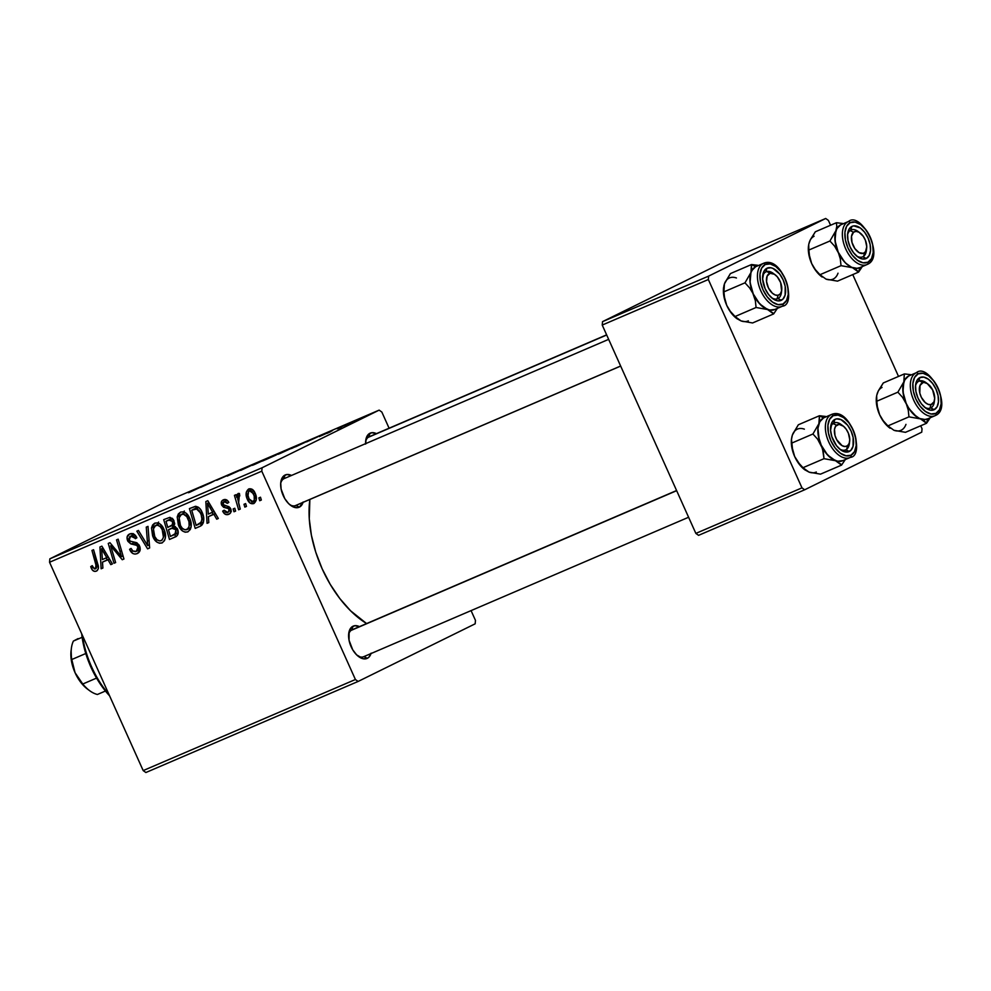 <?xml version="1.0" encoding="UTF-8"?>
<svg xmlns="http://www.w3.org/2000/svg" width="991" height="991" viewBox="0 0 991 991"><rect width="100%" height="100%" fill="white"/><g stroke="black" fill="none" stroke-linecap="round" stroke-linejoin="round"><path stroke-width="1.49" d="M303.172 501.966L299.381 507.132L295.987 505.41A14.642 8.362 -113.2 0 1 295.752 505.509A14.642 8.362 -113.2 0 1 289.744 504.654A14.642 8.362 66.8 0 0 295.975 505.41L299.381 507.132A17.578 10.021 -113.2 0 1 290.772 505.472A17.578 10.021 -113.2 0 1 280.8 482.233A17.578 10.021 -113.2 0 1 284.974 475.073L283.971 478.703A14.642 8.362 66.8 0 0 280.676 483.534A14.642 8.362 -113.2 0 1 283.971 478.703A14.642 8.362 -113.2 0 1 284.194 478.591L608.647 339.356M365.617 443.646A17.578 10.021 -113.2 0 1 365.741 440.413A17.578 10.021 -113.2 0 1 369.928 433.253L368.912 436.882A14.642 8.362 66.8 0 0 365.617 441.713A14.642 8.362 -113.2 0 1 368.912 436.882A14.642 8.362 -113.2 0 1 369.135 436.771L606.628 334.847M371.117 653.143L368.949 657.144L367.327 658.309L363.92 656.587A14.642 8.362 -113.2 0 1 363.697 656.699A14.642 8.362 -113.2 0 1 357.677 655.831A14.642 8.362 66.8 0 0 363.92 656.587L367.327 658.309A17.578 10.021 -113.2 0 1 358.705 656.649A17.578 10.021 -113.2 0 1 348.733 633.41A17.578 10.021 -113.2 0 1 352.92 626.262L351.916 629.88A14.642 8.362 66.8 0 0 348.621 634.723A14.642 8.362 -113.2 0 1 351.916 629.88A14.642 8.362 -113.2 0 1 352.139 629.78L676.593 490.533M355.41 679.516L143.187 770.589L49.55 562.256L261.785 471.171L355.41 679.516L358.11 681.449L475.172 623.81L475.469 620.403L471.072 610.605L475.469 620.403L475.172 623.81L358.11 681.449L145.888 772.522L358.11 681.449L355.41 679.516L261.785 471.171L262.082 467.764L379.144 410.125L166.909 501.211L49.847 558.837L262.082 467.764L261.785 471.171L49.55 562.256L143.187 770.589L145.888 772.522L143.187 770.589L355.41 679.516M235.598 511.083L234.78 508.247L233.133 508.953L234 511.765L235.598 511.083L234.78 508.247L233.133 508.953L234 511.765L235.598 511.083M246.462 506.426L245.632 503.589L243.984 504.295L244.851 507.107L246.462 506.426L245.632 503.589L243.984 504.295L244.851 507.107L246.462 506.426M187.77 531.894C191.709 528.661 192.328 524.066 189.628 518.144C187.609 513.363 184.586 511.356 180.548 512.112L177.216 516.906L180.015 515.531L177.216 516.906L178.826 526.097L180.399 525.317L178.826 526.097C180.87 530.705 183.855 532.638 187.77 531.894L190.222 529.566L191.09 526.939L190.037 519.098L185.887 513.041L183.211 511.814L180.548 512.112L178.306 513.97L177.216 516.906L178.355 524.982L182.567 531.003L185.168 532.204L188.042 531.771M208.804 522.579L208.407 516.67L213.907 514.304L216.707 519.185L218.33 518.491L207.8 500.703L205.843 501.545L207.057 523.335L208.804 522.579L208.407 516.67L213.907 514.304L216.707 519.185L218.33 518.491L207.8 500.703L205.843 501.545L207.057 523.335L208.804 522.579M175.68 536.8C178.269 535.177 178.876 532.601 177.525 529.07L173.896 526.122L173.97 520.647L169.944 517.327L163.701 519.631L169.486 539.451L176.534 536.292L178.095 533.641L177.228 528.488L173.896 526.122L174.689 523.545L173.276 519.371L169.944 517.327L163.701 519.631L169.486 539.451L175.828 536.726M149.653 547.961L148.006 526.37L146.272 527.113L147.684 545.62L138.455 530.47L136.832 531.164L147.597 548.853L149.653 547.961L148.006 526.37L146.272 527.113L147.684 545.62L138.455 530.47L136.832 531.164L147.597 548.853L149.653 547.961M96.387 571.113L96.387 571.113C98.518 569.664 99.001 567.372 97.824 564.251L93.575 549.732L91.952 550.426L96.04 564.461L97.651 563.668L96.04 564.461L95.508 568.884L92.832 567.335L92.25 565.65L90.738 566.579L92.299 565.824L90.738 566.579L91.37 568.351L92.807 570.506L94.975 571.423L97.13 570.68L98.382 568.301L93.575 549.732L91.952 550.426L96.561 567.31L95.966 568.599L94.343 568.945L92.25 565.65L90.738 566.579L91.023 567.484L91.37 568.351L92.943 567.57L91.37 568.351C92.535 570.927 94.207 571.857 96.387 571.113L96.585 571.027M115.637 562.566L110.67 545.793L122.252 559.729L123.949 558.998L118.164 539.178L116.529 539.872L121.509 556.669L109.951 542.696L108.254 543.427L114.015 563.26L115.637 562.566L110.67 545.793L122.252 559.729L123.949 558.998L118.164 539.178L116.529 539.872L121.509 556.669L109.951 542.696L108.254 543.427L114.015 563.26L115.637 562.566M102.891 568.041L102.494 562.12L107.994 559.766L110.794 564.635L112.417 563.941L101.887 546.165L99.93 547.007L101.144 568.784L102.891 568.041L102.494 562.12L107.994 559.766L110.794 564.635L112.417 563.941L101.887 546.165L99.93 547.007L101.144 568.784L102.891 568.041M137.204 553.597C140.078 552.173 140.871 549.646 139.595 546.016L134.181 542.102L130.539 541.346L129.189 539.934L130.663 536.131L134.231 534.372L130.663 536.131L135.16 538.262L136.721 537.494L135.333 538.695L136.684 537.395C134.937 534.087 132.621 532.923 129.734 533.926C127.096 535.177 126.39 537.456 127.628 540.739L129.202 539.971L127.628 540.739L131.283 544.047L134.962 542.238L131.283 544.047L133.835 544.579L137.13 542.957L133.835 544.579L136.907 545.434L138.74 544.53L136.907 545.434L138.059 546.883L139.632 546.115L138.059 546.883L136.324 551.368L132.72 550.984L131.072 548.407L129.573 549.324C131.32 553.362 133.859 554.787 137.204 553.597L139.966 550.649L139.161 545.186L136.597 542.684L130.118 541.123L128.867 538.708L129.747 536.676L131.877 535.858L133.785 536.503L135.333 538.695L136.857 537.816L133.649 534.013L129.734 533.926L127.071 537.048L127.926 541.334L130.725 543.836L136.907 545.434L138.406 548.333L137.811 550.253L135.47 551.64L132.93 551.157L131.072 548.407L129.573 549.324L132.757 553.486L135.036 554.105L137.563 553.436M162.041 542.944C165.98 539.699 166.612 535.115 163.911 529.182C161.892 524.4 158.857 522.393 154.819 523.149L151.499 527.943L154.299 526.568L151.499 527.943L153.097 537.134L154.67 536.354L153.097 537.134C155.141 541.743 158.126 543.687 162.041 542.944L164.506 540.615L165.361 537.989L164.308 530.135L160.158 524.078L157.482 522.852L154.497 523.31L152.589 525.007L151.499 527.943L152.626 536.02L156.838 542.04L159.44 543.241L162.313 542.808M228.698 514.329L228.698 514.329C230.915 513.35 231.597 511.492 230.73 508.767L228.81 506.636L223.805 505.199L223.148 504.171L224.003 501.582L226.989 500.108L224.003 501.582L227.323 503.329L228.822 502.4C227.434 499.798 225.589 498.944 223.309 499.848C221.29 500.851 220.745 502.623 221.674 505.162L223.248 504.382L221.674 505.162L226.196 507.937L228.822 506.649L226.196 507.937L228.314 508.569L230.085 507.702L228.314 508.569L229.194 509.609L230.754 508.829L229.194 509.609L228.017 512.595L224.177 510.192L222.678 511.121L224.251 510.353L222.678 511.121L225.341 514.329L227.905 514.602L229.986 513.524L231.027 509.634L229.107 506.822L223.433 504.716L223.062 502.586L224.003 501.582L225.898 501.644L227.323 503.329L228.822 502.4L226.79 499.972L224.424 499.514L221.687 501.211L221.674 505.162L223.619 507.305L228.314 508.569L229.416 510.576L227.397 512.781L225.75 512.359L224.177 510.192L222.789 511.368C224.226 514.279 226.196 515.27 228.698 514.329L228.995 514.193M199.786 526.444L202.077 524.933C204.332 521.229 204.344 517.017 202.102 512.285C200.727 508.717 198.485 506.735 195.363 506.339L189.417 508.594L195.202 528.414L201 525.812L203.242 523.013L203.489 516.596L200.925 510.08L199.402 508.135L195.896 506.327L189.417 508.594L195.202 528.414L200.306 526.209M253.807 503.552C256.78 501.037 257.202 497.519 255.046 492.998C253.646 489.678 251.541 488.315 248.741 488.935C245.657 491.486 245.26 495.104 247.552 499.786L249.113 499.006L247.552 499.786C248.989 502.982 251.082 504.233 253.807 503.552L256.211 500.244L255.628 494.459L252.445 489.48L248.741 488.935L246.264 492.304L246.945 498.275L250.178 503.143L254.006 503.465M240.256 509.077L237.778 499.278L238.15 496.429L239.772 495.909L239.45 493.506L238.447 493.407L237.406 494.212L236.899 497.655L236.044 494.67L234.421 495.364L238.633 509.783L240.256 509.077L238.633 503.292L239.45 493.506L238.137 493.481L236.899 497.655L236.044 494.67L234.421 495.364L238.633 509.783L240.256 509.077M261.327 500.034L260.497 497.209L258.862 497.916L259.716 500.728L261.327 500.034L260.497 497.209L258.862 497.916L259.716 500.728L261.327 500.034M293.423 447.387L278.025 454.287L293.423 447.387C296.185 446.037 295.962 446.037 292.754 447.387L279.796 453.333C277.195 454.621 277.443 454.596 280.577 453.283L293.423 447.387C296.185 446.037 295.962 446.037 292.754 447.387L292.754 447.387M306.615 441.924L319.759 435.792L306.615 441.924M189.194 492.502L205.533 484.822L188.34 492.725M243.414 468.743L227.62 475.878L244.418 468.198M259.964 461.459L240.652 470.415L259.964 461.459M267.694 458.437L252.296 465.324L267.694 458.437C270.456 457.074 270.246 457.074 267.025 458.424L254.08 464.37C251.466 465.659 251.726 465.646 254.848 464.333L267.694 458.437C270.456 457.074 270.246 457.074 267.025 458.424L267.025 458.424M356.252 420.704L352.771 422.29L356.252 420.704M276.452 454.844L262.528 461.026L276.638 454.621M200.702 487.374L213.845 481.254L200.702 487.374M216.756 480.263L230.123 474.268L216.756 480.263M331.7 430.998L319.325 436.573L332.48 430.565M295.578 446.83L308.127 440.908L295.578 446.83M356.351 420.469L344.657 425.721L356.351 420.469C358.271 419.527 358.085 419.54 355.794 420.506L345.834 425.089L356.351 420.469C358.271 419.527 358.085 419.54 355.794 420.506L355.794 420.506M341.375 427.084L337.894 428.682L341.375 427.084M337.175 428.793L345.995 424.73L337.175 428.793M330.523 431.742L327.042 433.34L330.523 431.742M381.845 412.058L389.091 428.211L381.845 412.058L379.144 410.125L262.082 467.764L49.847 558.837L49.55 562.256L49.847 558.837L166.909 501.211L379.144 410.125L381.845 412.058M801.979 487.857L695.855 533.406L602.231 325.06L708.342 279.524L801.979 487.857L804.68 489.789L921.741 432.163L922.039 428.744L920.701 425.783L922.039 428.744L921.741 432.163L804.68 489.789L698.568 535.338L804.68 489.789L801.979 487.857L708.342 279.524L708.639 276.105L825.701 218.478L719.59 264.015L602.528 321.654L708.639 276.105L708.342 279.524L602.231 325.06L695.855 533.406L698.568 535.338L695.855 533.406L801.979 487.857M828.402 220.411L830.569 225.242L828.402 220.411L825.701 218.478L708.639 276.105L602.528 321.654L602.231 325.06L602.528 321.654L719.59 264.015L825.701 218.478L828.402 220.411M852.755 274.594L898.515 376.419L852.755 274.594M309.861 499.452A90.813 51.805 66.8 0 0 366.608 623.562L350.616 610.828L339.888 598.638L330.251 584.405L322.1 568.685L315.733 552.098L311.397 535.264L309.266 518.826L309.861 499.452M370.993 653.565A17.578 10.021 -113.2 0 1 367.327 658.309L363.338 658.792L356.636 654.878L352.697 649.762L349.055 640.248L349.129 631.428L351.31 627.427L354.815 625.705L359.448 626.634A17.578 10.021 -113.2 0 0 352.92 626.262L351.916 629.88M365.642 444.067L366.137 438.418L368.305 434.43L371.823 432.695L376.444 433.637A17.578 10.021 -113.2 0 0 369.928 433.253L368.912 436.882M303.048 502.375A17.578 10.021 -113.2 0 1 299.381 507.132L297.486 507.689L293.163 506.897L288.691 503.701L284.751 498.584L281.11 489.071L280.726 482.902L283.364 476.25L286.87 474.516L291.503 475.457A17.578 10.021 -113.2 0 0 284.974 475.073L283.971 478.703M280.242 452.974L271.683 456.789L279.685 453.16M275.486 455.303L265.724 459.651L274.879 455.513M254.08 464.37L254.08 464.37C251.466 465.659 251.726 465.646 254.848 464.333M265.749 459.044C267.991 458.102 268.14 458.115 266.195 459.068L255.628 463.714L265.749 459.044C267.991 458.102 268.14 458.115 266.195 459.068L256.186 463.677C253.956 464.618 253.77 464.63 255.628 463.714L256.186 463.677C253.956 464.618 253.77 464.63 255.628 463.714M228.772 475.296L227.249 476.101M241.705 469.499L240.652 469.821M202.808 486.395L211.541 482.431L202.808 486.395M320.254 436.102L319.288 436.61M329.322 431.927L329.953 431.754M326.77 433.166L326.126 433.401M308.721 440.945L317.454 436.969L308.721 440.945M305.662 441.936L291.416 448.551L304.782 442.494M306.318 441.837L307.074 441.255M279.796 453.333L279.796 453.333C277.195 454.621 277.443 454.596 280.577 453.283M291.465 448.006C293.72 447.065 293.869 447.077 291.924 448.019L281.357 452.664L291.465 448.006C293.72 447.065 293.869 447.077 291.924 448.019L281.915 452.639C279.685 453.568 279.499 453.581 281.357 452.664L280.081 453.358L281.915 452.639C279.685 453.568 279.499 453.581 281.357 452.664M345.834 425.089L354.766 421.014L346.553 424.866M354.766 421.014L347.556 424.346M115.613 562.467L114.015 563.26L115.613 562.467M123.045 555.914L121.509 556.669L123.045 555.914M121.534 550.699L119.886 551.504L121.534 550.699M123.925 558.899L122.252 559.729L123.925 558.899M115.848 549.547L114.2 550.352L115.848 549.547M112.033 545.124L110.67 545.793L112.033 545.124M102.878 567.93L101.144 568.784L102.878 567.93M106.817 559.989L106.694 557.71L106.817 559.989M112.367 563.867L110.794 564.635L112.367 563.867M109.506 559.023L107.994 559.766L109.506 559.023M109.369 558.788L102.494 562.12L109.369 558.788M102.395 559.556L101.602 548.717L103.002 548.035L101.602 548.717L104.105 553.213L105.628 552.47L104.105 553.213L106.78 557.673L108.267 556.942L102.395 559.556L101.602 548.717L106.78 557.673L102.395 559.556M140.227 549.46L136.324 551.368M132.98 534.979L133.153 533.79M134.219 534.372L130.663 536.131M133.203 533.592L133.017 535.673M149.641 547.837L147.597 548.853L149.641 547.837M149.406 544.777L147.684 545.62L149.406 544.777M149.071 540.38L147.287 541.259L149.071 540.38M157.606 524.45L158.077 523M158.585 522.046L157.495 524.995M154.745 536.54L153.407 528.847L155.748 525.366L159.378 523.57L155.748 525.366C158.61 524.858 160.765 526.295 162.202 529.665L163.775 528.897L162.202 529.665C164.395 534.285 164.06 537.964 161.174 540.702C158.349 541.222 156.206 539.822 154.745 536.54L153.481 532.712L153.543 528.277L154.869 525.911L157.643 525.18L160.369 526.803L162.202 529.665L163.453 537.37L162.016 540.169L159.724 540.95L156.999 539.711L154.745 536.54M159.378 523.57L155.748 525.366M175.481 536.503L174.899 534.471L175.481 536.503M172.88 527.584L172.248 525.416L172.88 527.584M170.402 519.086L169.882 517.327L170.402 519.086M174.478 526.791L168.482 529.751L174.478 526.791M174.924 528.314L175.89 529.702L177.451 528.934L175.89 529.702L174.986 534.372L178.207 532.786L170.44 536.441L168.482 529.751L175.395 526.555L171.889 528.29L175.89 529.702L175.989 533.232L170.44 536.441L168.482 529.751L172.954 527.93L174.936 528.314M172 518.293L166.005 521.254L172 518.293M167.801 527.435L166.005 521.254L172.347 518.305L168.755 520.064L172.409 521.415L173.97 520.647L172.409 521.415L172.694 524.412L174.676 523.434L167.801 527.435L166.005 521.254L170.502 519.643L172.682 522.158L172.285 525.081L167.801 527.435M174.639 524.239L170.427 526.308M226.989 500.108L224.003 501.582M231.337 511.381L230.692 510.972M208.791 522.48L207.057 523.335L208.791 522.48M212.731 514.54L212.607 512.26L212.731 514.54M218.28 518.417L216.707 519.185L218.28 518.417M215.419 513.561L213.907 514.304L215.419 513.561M215.282 513.338L208.407 516.67L215.282 513.338M208.308 514.106L207.515 503.267L208.915 502.586L207.515 503.267L210.018 507.751L211.541 507.008L210.018 507.751L212.693 512.223L214.18 511.492L208.308 514.106L207.515 503.267L212.693 512.223L208.308 514.106M201.21 525.465L200.603 523.359L201.21 525.465M196.131 508.049L195.623 506.327L196.131 508.049M197.729 507.256L191.721 510.216L197.729 507.256M196.156 525.403L191.721 510.216L198.237 507.157L194.063 509.213L198.658 507.466L196.23 508.656L200.442 512.855L202.003 512.087L200.442 512.855C203.006 518.318 202.275 522.207 198.225 524.512L196.156 525.403L191.721 510.216L197.197 508.891L199.265 510.737L201.198 514.812L201.891 518.85L201.26 522.133L196.156 525.403M190.483 529.07L189.256 528.513M183.335 513.412L183.806 511.963M189.182 528.463L190.495 529.07M184.314 511.009L183.224 513.957M180.473 525.49L179.136 517.798L181.477 514.317L185.106 512.533L181.477 514.317C184.338 513.821 186.494 515.258 187.931 518.627L189.504 517.859L187.931 518.627C190.123 523.248 189.776 526.927 186.903 529.665C184.078 530.173 181.935 528.785 180.473 525.49L179.198 521.662L179.26 517.24L180.597 514.874L183.372 514.143L186.816 516.633L188.971 521.687L189.17 526.332L187.2 529.516L190.953 527.67L185.032 529.851L182.319 528.302L180.473 525.49M185.106 512.533L181.477 514.317M249.063 498.882C247.366 495.525 247.49 492.775 249.435 490.656L252.185 489.306L249.435 490.656L253.436 493.691L255.009 492.911L253.436 493.691C255.034 496.986 254.91 499.712 253.064 501.855L256.198 500.306L253.064 501.855L249.063 498.882L248.035 495.5L248.654 491.251L250.029 490.52L251.825 491.276L254.191 495.896L254.278 500.344L251.85 501.929L249.063 498.882M246.425 506.327L244.851 507.107L246.425 506.327M240.231 508.99L238.633 509.783L240.231 508.99M237.877 497.172L236.899 497.655L237.877 497.172M239.698 495.364L238.757 495.822L239.698 495.364M235.573 510.984L234 511.765L235.573 510.984M261.302 499.947L259.716 500.728L261.302 499.947M256.186 463.677L266.195 459.068M281.915 452.639L291.924 448.019M347.581 424.47L354.741 421.163M174.986 534.372L173.45 535.14M203.551 521.91L198.225 524.512M82.414 635.367A70.299 40.111 66.8 0 0 108.985 694.493A70.299 40.111 -113.2 0 1 82.414 635.367M109.58 695.818L96.982 678.798L90.924 667.141L86.205 654.828L81.708 633.819A67.376 38.438 66.8 0 0 109.58 695.818M930.041 418.029L926.771 422.946M927.762 418.809L926.523 423.281L905.464 432.324L926.523 423.281L927.762 418.809L924.33 419.602L920.478 418.896L926.523 423.281L924.219 420.878L916.464 416.728L909.044 408.676L906.158 403.337L908.239 410.026L908.958 416.852L920.478 418.896A23.437 13.379 -113.2 0 1 906.158 403.337L902.962 391.866L903.842 381.882L897.871 392.176L902.541 397.329L908.264 407.4L913.516 414.213L919.475 418.487L925.235 419.54L927.762 418.797M918.793 381.225A14.642 8.362 66.8 0 0 915.498 386.069A14.642 8.362 -113.2 0 1 918.793 381.225A14.642 8.362 -113.2 0 1 919.016 381.126A14.642 8.362 -113.2 0 1 927.006 383.443A14.642 8.362 66.8 0 0 918.793 381.225L919.797 377.608L918.793 381.225M924.566 407.19A14.642 8.362 66.8 0 0 930.797 407.933L934.203 409.667A17.578 10.021 -113.2 0 1 925.594 407.995A17.578 10.021 -113.2 0 1 915.622 384.768A17.578 10.021 -113.2 0 1 919.797 377.608L923.798 377.137L928.282 379.169L932.568 383.406L936.012 389.203L938.081 395.669L938.465 401.838L937.102 406.744L934.203 409.667L930.215 410.138L925.73 408.106L921.444 403.87L918 398.072L915.932 391.594L915.548 385.437L916.91 380.519L919.797 377.608A17.578 10.021 -113.2 0 1 936.012 389.203A17.578 10.021 -113.2 0 1 934.203 409.667L930.797 407.933A14.642 8.362 -113.2 0 1 930.574 408.044A14.642 8.362 -113.2 0 1 924.566 407.19A14.642 8.362 66.8 0 0 929.868 408.28A14.642 8.362 66.8 0 0 934.278 401.974L934.6 399.546A11.719 6.689 -113.2 0 1 931.069 404.588L929.868 408.28A14.642 8.362 -113.2 0 1 924.566 407.19M916.08 372.839A1.759 1.437 63.8 0 1 918.124 373.867A21.678 12.363 -113.2 0 1 938.105 388.162A21.678 12.363 -113.2 0 1 935.888 413.396A1.759 1.437 63.8 0 1 935.281 415.576A1.759 1.437 -116.2 0 0 935.888 413.396L939.468 409.803L941.14 403.746L940.67 396.152L938.105 388.162L933.869 381.015L928.579 375.787L923.042 373.285L918.124 373.867L914.544 377.472L912.872 383.529L913.343 391.123L915.895 399.1L920.143 406.248L925.433 411.476L930.958 413.99L935.888 413.396A21.678 12.363 -113.2 0 1 915.895 399.1A21.678 12.363 -113.2 0 1 918.124 373.867A1.759 1.437 -116.2 0 0 916.08 372.839A23.437 13.366 -113.2 0 1 916.44 372.666C928.79 361.988 953.528 408.106 935.343 415.551L934.922 415.737A23.437 13.366 -113.2 0 1 913.529 399.794A23.437 13.366 -113.2 0 1 916.08 372.839L908.561 376.06L916.08 372.839A23.437 13.366 66.8 0 0 913.454 399.621A23.437 13.366 66.8 0 0 934.724 415.824M909.292 375.75A23.437 13.366 66.8 0 0 908.92 375.899A23.437 13.366 66.8 0 0 908.561 376.06L904.696 379.949L902.888 386.502L903.396 394.715L906.158 403.337A23.437 13.379 -113.2 0 1 903.842 381.882L905.774 378.314L908.561 376.06A23.437 13.366 66.8 0 0 906.009 403.027A23.437 13.366 66.8 0 0 927.403 418.97L934.922 415.737M897.809 430.986L905.464 432.324L893.944 430.28L887.911 425.895L908.958 416.852L887.911 425.895L883.241 420.741L879.624 414.733L877.53 408.044L876.812 401.219L897.871 392.176L876.812 401.219L876.663 395.57L878.348 390.813L883.278 382.96L904.337 373.929L903.842 381.882A23.437 13.379 -113.2 0 1 909.205 375.775M910.58 374.635L904.337 373.929L883.278 382.96L879.252 389.698M906.393 374.103L904.337 373.929L903.842 381.882L897.871 392.176L902.541 397.329L906.158 403.337L908.239 410.026L908.958 416.852L920.478 418.896A23.437 13.379 -113.2 0 0 927.687 418.846M889.93 428.112L882.523 420.06L879.624 414.733L876.428 403.25L876.465 396.883M934.389 400.649A14.642 8.362 -113.2 0 1 930.797 407.933A14.642 8.362 66.8 0 0 934.389 400.649A14.642 8.362 -113.2 0 1 930.574 408.044A14.642 8.362 -113.2 0 1 929.868 408.28L931.069 404.588L928.257 404.402L925.26 402.569L921.395 397.416L919.809 393.142L920.007 385.449L922.943 382.675A11.719 6.689 -113.2 0 1 927.948 384.062A11.719 6.689 -113.2 0 1 934.6 399.546M882.027 387.444A23.437 13.379 66.8 0 0 877.308 393.266L876.663 395.57M876.478 396.722A23.437 13.379 66.8 0 0 876.44 396.982A23.437 13.379 66.8 0 0 879.624 414.733L877.53 408.044L876.416 397.651M905.96 424.371A23.437 13.379 66.8 0 1 893.944 430.28L887.911 425.895L883.241 420.741L879.624 414.733A23.437 13.379 66.8 0 0 889.745 427.976A23.437 13.379 66.8 0 0 890.104 428.223M927.948 384.062L925.978 382.613A14.642 8.362 66.8 0 0 919.722 380.891L927.254 383.591L932.618 389.859L934.686 398.332L934.005 401.813L931.069 404.588A11.719 6.689 -113.2 0 1 920.478 395.31A11.719 6.689 -113.2 0 1 922.943 382.675L919.722 380.891A14.642 8.362 -113.2 0 1 927.006 383.443M915.498 386.069A14.642 8.362 -113.2 0 1 919.016 381.126A14.642 8.362 -113.2 0 1 919.722 380.891A14.642 8.362 66.8 0 0 915.498 386.069M860.002 232.873L858.033 231.436A14.642 8.362 66.8 0 0 850.005 230.581L853.585 232.191A11.719 6.689 -113.2 0 1 860.002 232.873A11.719 6.689 -113.2 0 1 866.654 248.369A11.719 6.689 -113.2 0 1 864.536 252.717L863.694 256.235A14.642 8.362 66.8 0 0 866.345 250.797L866.654 248.369M368.07 437.403L606.69 334.995L368.07 437.403M866.444 249.472A14.642 8.362 -113.2 0 1 862.851 256.756A14.642 8.362 -113.2 0 1 862.628 256.867A14.642 8.362 -113.2 0 1 856.62 256A14.642 8.362 66.8 0 0 863.694 256.235A14.642 8.362 -113.2 0 1 862.628 256.867A14.642 8.362 -113.2 0 1 856.62 256A14.642 8.362 66.8 0 0 862.851 256.756A14.642 8.362 66.8 0 0 866.444 249.472A14.642 8.362 -113.2 0 1 863.694 256.235L864.536 252.717A11.719 6.689 -113.2 0 1 853.672 246.648A11.719 6.689 -113.2 0 1 853.585 232.191L851.517 236.254L851.987 242.399L854.837 248.568L859.123 252.68L863.384 253.337L865.49 251.702L866.753 246.747L865.416 240.342L863.285 236.341L858.999 232.228L856.063 231.374L853.585 232.191L850.005 230.581A14.642 8.362 -113.2 0 1 851.071 229.949A14.642 8.362 -113.2 0 1 859.061 232.266A14.642 8.362 66.8 0 0 850.848 230.048A14.642 8.362 66.8 0 0 847.553 234.892A14.642 8.362 -113.2 0 1 850.005 230.581A14.642 8.362 66.8 0 0 847.553 234.892A14.642 8.362 -113.2 0 1 850.848 230.048A14.642 8.362 -113.2 0 1 851.071 229.949A14.642 8.362 -113.2 0 1 859.061 232.266M862.108 266.852L858.825 271.769M859.829 267.632L858.578 272.104L837.519 281.134L858.578 272.104L859.829 267.632L856.385 268.425L852.533 267.719L858.578 272.104L856.274 269.688L848.519 265.538L844.617 262.058L838.213 252.16L840.294 258.837L841.025 265.675L852.533 267.719A23.437 13.379 -113.2 0 1 838.213 252.16L835.017 240.677L835.896 230.692L829.925 240.999L834.595 246.14L840.318 256.211L845.571 263.036L851.529 267.297L857.289 268.363L859.816 267.62M851.864 226.431L850.848 230.048L851.864 226.431L853.759 225.874L860.337 227.992L864.623 232.228L868.066 238.026L870.135 244.492L870.519 250.649L869.157 255.567L866.27 258.478A17.578 10.021 -113.2 0 1 857.649 256.818A17.578 10.021 -113.2 0 1 847.677 233.579A17.578 10.021 -113.2 0 1 851.864 226.431A17.578 10.021 -113.2 0 1 868.066 238.026A17.578 10.021 -113.2 0 1 866.27 258.478L862.269 258.961L857.785 256.917L853.499 252.68L850.055 246.883L847.986 240.417L847.602 234.26L848.965 229.342L851.864 226.431M862.851 256.756L866.27 258.478L862.851 256.756M848.135 221.65A1.759 1.437 63.8 0 1 850.179 222.69A21.678 12.363 -113.2 0 1 870.172 236.985A21.678 12.363 -113.2 0 1 867.943 262.219A1.759 1.437 63.8 0 1 867.336 264.386A1.759 1.437 -116.2 0 0 867.943 262.219L871.523 258.626L873.195 252.569L872.724 244.963L870.172 236.985L865.923 229.838L860.634 224.61L855.109 222.095L850.179 222.69L846.599 226.282L844.927 232.34L845.397 239.946L847.962 247.923L852.198 255.071L857.488 260.299L863.025 262.813L867.943 262.219A21.678 12.363 -113.2 0 1 847.962 247.923A21.678 12.363 -113.2 0 1 850.179 222.69A1.759 1.437 -116.2 0 0 848.135 221.65A23.437 13.366 -113.2 0 1 848.494 221.489C860.845 210.798 885.582 256.917 867.398 264.362L866.976 264.56A23.437 13.366 -113.2 0 1 845.583 248.617A23.437 13.366 -113.2 0 1 848.135 221.65L840.616 224.883L848.135 221.65A23.437 13.366 66.8 0 0 845.509 248.444A23.437 13.366 66.8 0 0 866.778 264.647M841.347 224.573A23.437 13.366 66.8 0 0 840.975 224.709A23.437 13.366 66.8 0 0 840.616 224.883L836.751 228.772L834.942 235.325L835.45 243.538L838.213 252.16A23.437 13.379 -113.2 0 1 835.896 230.692L837.829 227.137L840.616 224.87A23.437 13.366 66.8 0 0 838.076 251.838A23.437 13.366 66.8 0 0 859.457 267.781L866.976 264.56M829.863 279.809L837.519 281.134L825.998 279.103L819.966 274.718L841.025 265.675L819.966 274.718L815.296 269.564L811.679 263.544L809.585 256.867L808.867 250.029L829.925 240.999L808.867 250.029L808.718 244.393L810.403 239.636L815.333 231.783L836.392 222.74L836.8 226.307L835.896 230.692A23.437 13.379 -113.2 0 1 841.26 224.598M842.635 223.458L836.392 222.74L815.333 231.783L811.307 238.521M838.448 222.913L836.392 222.74L836.8 226.307L835.896 230.692L829.925 240.999L834.595 246.14L838.213 252.16L840.294 258.837L841.025 265.675L852.533 267.719A23.437 13.379 -113.2 0 0 859.742 267.669M821.985 276.923L814.577 268.883L811.679 263.544L808.483 252.073L808.52 245.706M814.082 236.254A23.437 13.379 66.8 0 0 809.362 242.077L808.718 244.393M808.532 245.545A23.437 13.379 66.8 0 0 808.507 245.805A23.437 13.379 66.8 0 0 811.679 263.544L809.585 256.867L808.47 246.462M838.014 273.194A23.437 13.379 66.8 0 1 825.998 279.103L819.966 274.718L815.296 269.564L811.679 263.544A23.437 13.379 66.8 0 0 821.799 276.786A23.437 13.379 66.8 0 0 822.158 277.046M846.698 449.233L847.54 445.715A11.719 6.689 -113.2 0 1 836.664 439.657A11.719 6.689 -113.2 0 1 836.59 425.201L833.01 423.578A14.642 8.362 66.8 0 0 830.557 427.889A14.642 8.362 -113.2 0 1 833.01 423.578A14.642 8.362 -113.2 0 1 834.075 422.946A14.642 8.362 -113.2 0 1 842.065 425.275A14.642 8.362 66.8 0 0 833.852 423.046L834.856 419.428A17.578 10.021 -113.2 0 1 851.071 431.023A17.578 10.021 -113.2 0 1 849.262 451.487L845.856 449.765A14.642 8.362 66.8 0 0 849.448 442.469A14.642 8.362 -113.2 0 1 846.698 449.233A14.642 8.362 -113.2 0 1 845.633 449.864A14.642 8.362 -113.2 0 1 839.625 449.01A14.642 8.362 66.8 0 0 846.698 449.233A14.642 8.362 66.8 0 0 849.337 443.795L849.659 441.367A11.719 6.689 -113.2 0 1 847.54 445.715L849.188 443.336L849.745 439.744L848.42 433.34L846.289 429.338L843.502 426.266L839.067 424.371L835.636 426.217L834.509 429.252L834.979 435.408L836.664 439.657L842.115 445.677L845.05 446.545L847.54 445.715L846.698 449.233M676.655 490.681L351.074 630.412L676.655 490.681M843.007 425.882L841.037 424.433A14.642 8.362 66.8 0 0 833.01 423.578L836.59 425.201A11.719 6.689 -113.2 0 1 843.007 425.882A11.719 6.689 -113.2 0 1 849.659 441.367M812.855 472.818L820.523 474.144L841.57 465.101L820.523 474.144L809.003 472.1A23.437 13.379 66.8 0 0 816.299 472.013M819.545 421.386L818.9 423.702A23.437 13.379 -113.2 0 1 823.608 417.88L819.396 415.749L818.9 423.702L812.93 433.996L791.871 443.039L791.462 439.471L792.366 435.086L798.337 424.78L819.396 415.749L819.545 421.386M849.448 442.469A14.642 8.362 -113.2 0 1 845.856 449.765L849.262 451.487A17.578 10.021 -113.2 0 1 840.641 449.815A17.578 10.021 -113.2 0 1 830.669 426.588A17.578 10.021 -113.2 0 1 834.856 419.428L836.751 418.871L841.074 419.664L847.627 425.226L851.071 431.023L853.14 437.489L853.053 446.322L850.885 450.31L847.367 452.045L840.789 449.926L836.503 445.69L831.821 436.684L830.569 430.243L831.957 422.352L834.856 419.428L833.852 423.046A14.642 8.362 66.8 0 0 830.557 427.889A14.642 8.362 -113.2 0 1 833.852 423.046A14.642 8.362 -113.2 0 1 834.075 422.946A14.642 8.362 -113.2 0 1 842.065 425.275M824.351 417.57A23.437 13.366 66.8 0 0 823.979 417.719A23.437 13.366 66.8 0 0 823.62 417.88L831.127 414.659L823.62 417.88A23.437 13.366 66.8 0 0 821.068 444.848A23.437 13.366 66.8 0 0 842.461 460.79L849.981 457.557A23.437 13.366 -113.2 0 1 828.587 441.614A23.437 13.366 -113.2 0 1 831.127 414.659A1.759 1.437 63.8 0 1 833.183 415.687A21.678 12.363 -113.2 0 1 853.164 429.983A21.678 12.363 -113.2 0 1 850.947 455.228L854.515 451.623L856.199 445.566L855.716 437.972L853.164 429.983L848.928 422.835L843.638 417.62L838.101 415.105L833.183 415.687L829.603 419.292L827.931 425.35L828.402 432.943L830.953 440.921L835.202 448.068L840.492 453.296L846.017 455.81L850.947 455.228A1.759 1.437 63.8 0 1 850.34 457.396A1.759 1.437 -116.2 0 0 850.947 455.228A21.678 12.363 -113.2 0 1 830.953 440.921A21.678 12.363 -113.2 0 1 833.183 415.687A1.759 1.437 -116.2 0 0 831.127 414.659A23.437 13.366 66.8 0 0 828.513 441.441A23.437 13.366 66.8 0 0 849.77 457.644M825.639 416.455L819.396 415.749L798.337 424.78L794.299 431.519M821.452 415.923L819.396 415.749L823.608 417.88A23.437 13.379 -113.2 0 1 824.252 417.595M804.989 469.932L801.087 466.439L794.683 456.554L792.589 449.864L791.871 443.039L812.93 433.996L817.6 439.149L822.456 448.477L824.017 458.684L802.958 467.715L798.3 462.562L794.683 456.554A23.437 13.379 66.8 0 0 804.803 469.796L809.003 472.1L802.958 467.715L824.017 458.684L835.537 460.716L841.817 464.767M845.1 459.849L841.57 465.101L827.621 455.055L821.205 445.17L819.136 439.434L817.934 428.323L818.9 423.702L820.833 420.134L823.608 417.88M791.536 438.555A23.437 13.379 66.8 0 0 791.499 438.802A23.437 13.379 66.8 0 0 794.683 456.554L791.487 445.07L791.512 438.703M842.821 460.629L839.389 461.422L835.537 460.716A23.437 13.379 -113.2 0 1 821.205 445.17L825.8 452.887L831.523 458.536L837.494 461.261L842.821 460.617M823.62 417.88L819.755 421.77L817.934 428.323L818.455 436.535L821.217 445.157A23.437 13.379 -113.2 0 1 818.9 423.702L812.93 433.996L817.6 439.149L821.205 445.17L823.298 451.846L824.017 458.684L835.537 460.716A23.437 13.379 -113.2 0 0 842.746 460.666M831.127 414.659A23.437 13.366 -113.2 0 1 831.499 414.486L823.979 417.719M845.856 449.765A14.642 8.362 -113.2 0 1 845.633 449.864A14.642 8.362 -113.2 0 1 839.625 449.01A14.642 8.362 66.8 0 0 845.856 449.765M804.382 429.165A23.437 13.379 66.8 0 0 792.366 435.086L791.722 437.39M805.262 470.13L798.3 462.562L794.683 456.554L792.589 449.864L791.462 439.471M776.981 298.923L778.183 295.231A11.719 6.689 -113.2 0 1 767.591 285.953A11.719 6.689 -113.2 0 1 770.057 273.318L766.836 271.522A14.642 8.362 66.8 0 0 762.612 276.712A14.642 8.362 -113.2 0 1 766.13 271.769A14.642 8.362 -113.2 0 1 766.836 271.522A14.642 8.362 -113.2 0 1 774.12 274.086A14.642 8.362 66.8 0 0 765.907 271.868L766.91 268.251A17.578 10.021 -113.2 0 1 783.125 279.846A17.578 10.021 -113.2 0 1 781.317 300.298L777.91 298.576A14.642 8.362 66.8 0 0 781.503 291.292A14.642 8.362 -113.2 0 1 777.687 298.687A14.642 8.362 -113.2 0 1 776.981 298.923A14.642 8.362 -113.2 0 1 771.679 297.82A14.642 8.362 66.8 0 0 776.981 298.923A14.642 8.362 66.8 0 0 781.404 292.618L781.713 290.19A11.719 6.689 -113.2 0 1 778.183 295.231L775.371 295.045L772.373 293.212L768.508 288.059L766.538 281.63L767.121 276.093L770.057 273.318L774.367 274.234L777.291 276.799L780.648 282.596L781.602 290.834L780.363 293.757L778.183 295.231L776.981 298.923M295.045 505.757L620.639 366.026L295.045 505.757M775.061 274.705L773.091 273.256A14.642 8.362 66.8 0 0 766.836 271.522L770.057 273.318A11.719 6.689 -113.2 0 1 775.061 274.705A11.719 6.689 -113.2 0 1 781.713 290.19M744.922 321.629L752.578 322.967L773.637 313.924L752.578 322.967L741.057 320.923A23.437 13.379 66.8 0 0 748.354 320.824M751.599 270.209L750.955 272.513A23.437 13.379 -113.2 0 1 755.675 266.703L751.451 264.56L750.955 272.513L744.984 282.819L723.925 291.849L724.421 283.897L730.392 273.603L751.451 264.56L751.599 270.209M781.503 291.292A14.642 8.362 -113.2 0 1 777.91 298.576L781.317 300.298A17.578 10.021 -113.2 0 1 772.707 298.638A17.578 10.021 -113.2 0 1 762.736 275.411A17.578 10.021 -113.2 0 1 766.91 268.251L770.911 267.768L773.129 268.487L779.682 274.049L783.125 279.846L785.194 286.312L785.107 295.132L782.94 299.133L779.422 300.855L777.328 300.781L772.844 298.737L768.558 294.5L765.114 288.703L762.624 279.053L764.024 271.162L766.91 268.251L765.907 271.868A14.642 8.362 66.8 0 0 762.612 276.712A14.642 8.362 -113.2 0 1 765.907 271.868A14.642 8.362 -113.2 0 1 766.13 271.769A14.642 8.362 -113.2 0 1 774.12 274.086M737.044 318.755L729.636 310.703L726.737 305.364A23.437 13.379 66.8 0 0 736.858 318.619L741.057 320.923L735.025 316.538L730.355 311.385L726.737 305.364L724.644 298.687L723.925 291.849L744.984 282.819L749.654 287.96L753.271 293.98L750.076 282.509L750.955 272.513L752.887 268.957L755.675 266.703L763.194 263.482L755.675 266.703A23.437 13.366 66.8 0 0 753.123 293.658A23.437 13.366 66.8 0 0 774.516 309.601L782.035 306.38A23.437 13.366 -113.2 0 1 760.642 290.437A23.437 13.366 -113.2 0 1 763.194 263.482A1.759 1.437 63.8 0 1 765.238 264.51A21.678 12.363 -113.2 0 1 785.219 278.805A21.678 12.363 -113.2 0 1 783.001 304.039L786.581 300.446L788.254 294.389L787.783 286.783L785.219 278.805L780.982 271.658L775.693 266.43L770.156 263.928L765.238 264.51L761.658 268.103L759.986 274.16L760.456 281.766L763.008 289.744L767.257 296.891L772.546 302.119L778.071 304.633L783.001 304.039A1.759 1.437 63.8 0 1 782.394 306.219A1.759 1.437 -116.2 0 0 783.001 304.039A21.678 12.363 -113.2 0 1 763.008 289.744A21.678 12.363 -113.2 0 1 765.238 264.51A1.759 1.437 -116.2 0 0 763.194 263.482A23.437 13.366 66.8 0 0 760.568 290.264A23.437 13.366 66.8 0 0 781.837 306.467M757.694 265.278L751.451 264.56L730.392 273.603L726.366 280.342M753.507 264.746L751.451 264.56L755.675 266.703L751.81 270.593L750.621 273.59L749.952 281.11L751.624 289.694L755.353 300.669L756.071 307.495L767.591 309.539L773.884 313.59M777.155 308.672L773.637 313.924L759.676 303.878L753.271 293.98L757.855 301.71L763.578 307.359L769.549 310.072L774.875 309.44L771.444 310.245L767.591 309.539A23.437 13.379 -113.2 0 1 753.271 293.98A23.437 13.379 -113.2 0 1 750.955 272.513L744.984 282.819L749.654 287.96L753.271 293.98L755.353 300.669L756.071 307.495L735.025 316.538L756.071 307.495L767.591 309.539A23.437 13.379 -113.2 0 0 774.801 309.489M723.591 287.365A23.437 13.379 66.8 0 0 723.566 287.625A23.437 13.379 66.8 0 0 726.737 305.364L723.541 293.893L723.579 287.526M756.406 266.393A23.437 13.366 66.8 0 0 756.034 266.542A23.437 13.366 66.8 0 0 755.675 266.703A23.437 13.379 -113.2 0 1 756.319 266.418M763.194 263.482A23.437 13.366 -113.2 0 1 763.553 263.309L756.034 266.542M777.91 298.576A14.642 8.362 -113.2 0 1 777.687 298.687A14.642 8.362 -113.2 0 1 771.679 297.82A14.642 8.362 66.8 0 0 777.91 298.576M736.437 277.988A23.437 13.379 66.8 0 0 724.421 283.897L723.777 286.213M737.316 318.941L730.355 311.385L726.737 305.364L724.644 298.687L723.529 288.282M87.951 689.439L80.804 682.378L75.068 672.716L82.773 684.013A32.22 18.383 66.8 0 0 97.415 694.48A32.22 18.383 -113.2 0 1 89.686 690.715A32.22 18.383 -113.2 0 1 82.773 684.013L96.561 678.092L82.773 684.013L75.068 672.716L71.773 659.523L85.796 653.515L71.773 659.523A32.22 18.383 -113.2 0 1 71.414 648.114A32.22 18.383 -113.2 0 1 73.408 641.053L81.225 637.684M78.066 638.613L73.408 641.053L82.142 637.3L73.408 641.053A32.22 18.383 66.8 0 0 71.773 659.523L75.068 672.716L71.612 661.926L71.104 650.455M97.415 694.48L105.442 691.024L97.415 694.48M71.414 648.114L71.092 650.542A29.296 16.711 66.8 0 0 75.068 672.716A29.296 16.711 66.8 0 0 87.716 689.265L89.686 690.715M174.416 534.706L178.194 532.848M908.92 375.899L916.44 372.666M840.975 224.709L848.494 221.489M363.697 656.699L688.609 517.252M849.981 457.557L850.389 457.371C865.44 455.984 850.749 406.211 831.499 414.486M620.663 366.075L295.752 505.509M782.035 306.38L782.456 306.182C797.495 304.807 782.816 255.021 763.553 263.309"/></g></svg>
